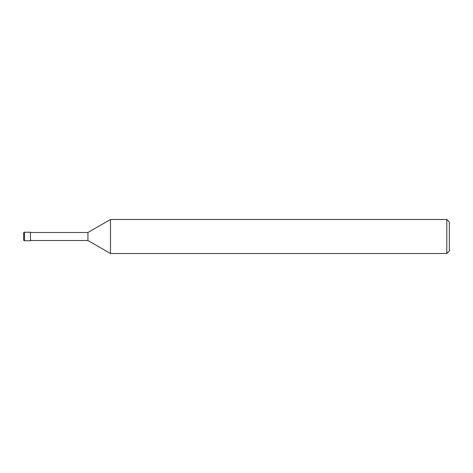 <?xml version="1.0" encoding="UTF-8"?>
<svg xmlns="http://www.w3.org/2000/svg" width="473" height="473" viewBox="0 0 473 473"><rect width="100%" height="100%" fill="white"/><g stroke="black" fill="none" stroke-linecap="round" stroke-linejoin="round"><path stroke-width="0.35" stroke-dasharray="2.37 1.77" d="M30.378 236.5L30.461 232.284L30.378 236.5M30.461 240.503L30.461 232.497L30.461 240.503M110.493 253.528L110.493 219.472M449.35 222.026L449.35 250.974M446.796 219.472L446.796 253.528M87.931 232.497L87.931 240.503M30.461 232.243L30.461 240.757M24.501 232.243L24.501 240.757"/><path stroke-width="0.71" d="M446.796 253.528L446.796 219.472L449.35 222.026L449.35 250.974L446.796 253.528L110.493 253.528L87.931 240.503L30.461 240.503M87.931 240.503L87.931 232.497L110.493 219.472L446.796 219.472M30.461 232.497L87.931 232.497M110.493 253.528L110.493 219.472M24.501 232.243A0.851 0.851 0 0 0 23.65 233.094L23.65 239.906A0.851 0.851 0 0 0 24.501 240.757L24.501 232.243L30.461 232.243L30.461 240.757L24.501 240.757M23.65 239.906L23.65 233.094"/></g></svg>
